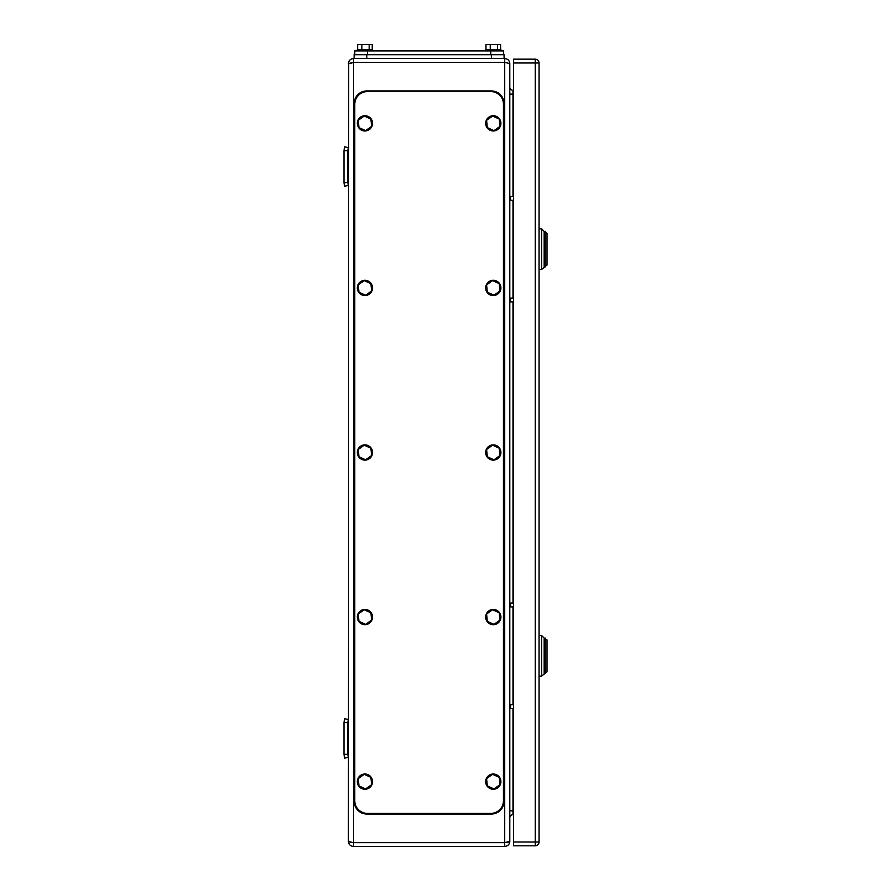 <?xml version="1.0" encoding="UTF-8"?>
<svg xmlns="http://www.w3.org/2000/svg" width="891" height="891" viewBox="0 0 891 891"><rect width="100%" height="100%" fill="white"/><g stroke="black" fill="none" stroke-linecap="round" stroke-linejoin="round"><path stroke-width="1.34" d="M350.319 63.617L353.493 62.337L353.493 58.528L366.836 58.528L354.128 58.528L354.128 54.719L354.128 58.528M354.128 54.719L504.083 54.719L504.083 58.528L491.375 58.528L504.718 58.528C507.814 58.862 509.507 60.555 509.808 63.617L504.718 62.337L353.493 62.337L353.493 842.641L504.718 842.641L504.718 58.528M353.493 58.528C350.397 58.862 348.704 60.555 348.403 63.617L353.493 62.337L348.403 63.617C348.704 60.555 350.397 58.862 353.493 58.528M350.486 842.396L348.403 841.371L348.671 62.002M507.725 842.396L509.808 841.371L509.808 63.595L504.718 62.337M348.403 841.371L348.671 842.975L348.403 841.371C348.704 844.423 350.397 846.116 353.493 846.45L353.493 842.641L348.414 841.505M504.718 846.45L504.718 842.641L509.808 841.371L509.541 842.975L509.808 841.371C509.507 844.423 507.814 846.116 504.718 846.45L353.493 846.45M513.617 814.675L512.982 814.675A3.174 3.174 0 0 0 509.808 817.86A3.174 3.174 0 0 1 512.982 814.675L512.982 708.568M512.982 196.41L512.982 90.303A3.174 3.174 0 0 1 509.808 87.129A3.174 3.174 0 0 0 512.982 90.303L513.617 90.303M343.959 754.309L344.672 758.13L348.403 757.339L347.768 754.309L343.959 754.309L343.959 722.545L347.768 722.545L347.768 754.309M347.768 722.545L348.403 719.516L344.672 718.725L343.959 722.545M343.959 182.432L343.959 150.668L347.768 150.668L347.768 182.432L343.959 182.833L344.672 186.252L348.403 185.462L347.768 182.432M347.768 150.668L348.403 147.639L344.672 146.848L343.959 150.668M509.808 708.568L513.617 708.568M509.808 704.748L513.617 704.748M509.808 606.894L513.617 606.894M509.808 603.084L513.617 603.084M509.808 200.23L513.617 200.23M509.808 196.41L513.617 196.41M509.808 301.893L513.617 301.893M509.808 298.084L513.617 298.084M513.617 845.815L513.617 842.006L535.224 842.006L535.224 845.815L513.617 845.815M513.617 62.983L513.617 59.162L535.224 59.162L535.224 62.983L539.033 62.983L539.033 842.006A3.809 3.809 0 0 1 535.224 845.815A3.809 3.809 0 0 0 539.033 842.006L535.224 842.006L535.224 62.983L513.617 62.983L513.617 842.006M539.033 62.983A3.809 3.809 0 0 0 535.224 59.162M539.033 676.158L541.572 676.158L541.572 635.495L539.033 635.495M541.572 676.158L547.041 671.714L547.041 639.938L544.123 638.034L544.123 673.618L544.123 638.034L541.572 635.495M545.136 673.618L545.136 638.034M539.033 269.494L541.572 269.494L541.572 228.82L539.033 228.82M541.572 269.494L547.041 265.039L547.041 233.275L544.123 231.359L544.123 266.944L544.123 231.359L541.572 228.82M545.136 266.944L545.136 231.359M503.448 54.719L503.448 50.91L354.763 50.91L354.763 54.719L354.763 50.91M491.375 54.719L491.375 58.528L366.836 58.528L366.836 54.719M485.662 50.91L485.662 49.629L500.909 49.629L500.909 50.91M500.586 49.629L500.586 44.55L497.557 44.55L497.557 49.629M497.557 44.55L490.25 44.55L490.25 49.629M485.985 49.629L485.985 44.55L490.25 44.55M357.302 50.91L357.302 49.629L372.549 49.629L372.549 50.91M372.226 49.629L372.226 44.55L369.197 44.55L369.197 49.629M369.197 44.55L361.902 44.55L361.902 49.629M357.625 49.629L357.625 44.55L361.902 44.55M354.763 104.28A12.708 12.708 0 0 1 367.471 91.573L490.741 91.573A12.708 12.708 0 0 1 503.448 104.28L503.448 800.697A12.708 12.708 0 0 1 490.741 813.405L367.471 813.405A12.708 12.708 0 0 1 354.763 800.697L354.763 104.28M354.128 103.646A12.708 12.708 0 0 1 366.836 90.938L491.375 90.938A12.708 12.708 0 0 1 504.083 103.646L504.083 801.332A12.708 12.708 0 0 1 491.375 814.04L366.836 814.04A12.708 12.708 0 0 1 354.128 801.332L354.128 103.646M493.28 789.259A7.629 7.629 0 0 1 485.662 781.641A7.629 7.629 0 0 1 493.28 774.012A7.629 7.629 0 0 1 500.909 781.641A7.629 7.629 0 0 1 493.28 789.259M492.567 774.335L486.597 778.611L487.321 785.907L494.004 788.936L499.962 784.67L499.25 777.364L492.567 774.335M364.931 789.259A7.629 7.629 0 0 1 357.302 781.641A7.629 7.629 0 0 1 364.931 774.012A7.629 7.629 0 0 1 372.549 781.641A7.629 7.629 0 0 1 364.931 789.259M364.207 774.335L358.249 778.611L358.962 785.907L365.644 788.936L371.614 784.67L370.89 777.364L364.207 774.335M493.28 624.691A7.629 7.629 0 0 1 485.662 617.062A7.629 7.629 0 0 1 493.28 609.433A7.629 7.629 0 0 1 500.909 617.062A7.629 7.629 0 0 1 493.28 624.691M492.567 609.756L486.597 614.033L487.321 621.339L494.004 624.368L499.962 620.091L499.25 612.796L492.567 609.756M364.931 624.691A7.629 7.629 0 0 1 357.302 617.062A7.629 7.629 0 0 1 364.931 609.433A7.629 7.629 0 0 1 372.549 617.062A7.629 7.629 0 0 1 364.931 624.691M364.207 609.756L358.249 614.033L358.962 621.339L365.644 624.368L371.614 620.091L370.89 612.796L364.207 609.756M493.28 460.112A7.629 7.629 0 0 1 485.662 452.494A7.629 7.629 0 0 1 493.28 444.865A7.629 7.629 0 0 1 500.909 452.494A7.629 7.629 0 0 1 493.28 460.112M492.567 445.188L486.597 449.465L487.321 456.76L494.004 459.789L499.962 455.524L499.25 448.218L492.567 445.188M364.931 460.112A7.629 7.629 0 0 1 357.302 452.494A7.629 7.629 0 0 1 364.931 444.865A7.629 7.629 0 0 1 372.549 452.494A7.629 7.629 0 0 1 364.931 460.112M364.207 445.188L358.249 449.465L358.962 456.76L365.644 459.789L371.614 455.524L370.89 448.218L364.207 445.188M493.28 295.545A7.629 7.629 0 0 1 485.662 287.916A7.629 7.629 0 0 1 493.28 280.286A7.629 7.629 0 0 1 500.909 287.916A7.629 7.629 0 0 1 493.28 295.545M492.567 280.609L486.597 284.886L487.321 292.192L494.004 295.222L499.962 290.945L499.25 283.639L492.567 280.609M364.931 295.545A7.629 7.629 0 0 1 357.302 287.916A7.629 7.629 0 0 1 364.931 280.286A7.629 7.629 0 0 1 372.549 287.916A7.629 7.629 0 0 1 364.931 295.545M364.207 280.609L358.249 284.886L358.962 292.192L365.644 295.222L371.614 290.945L370.89 283.639L364.207 280.609M493.28 130.966A7.629 7.629 0 0 1 485.662 123.337A7.629 7.629 0 0 1 493.28 115.719A7.629 7.629 0 0 1 500.909 123.337A7.629 7.629 0 0 1 493.28 130.966M492.567 116.042L486.597 120.307L487.321 127.613L494.004 130.643L499.962 126.377L499.25 119.071L492.567 116.042M364.931 130.966A7.629 7.629 0 0 1 357.302 123.337A7.629 7.629 0 0 1 364.931 115.719A7.629 7.629 0 0 1 372.549 123.337A7.629 7.629 0 0 1 364.931 130.966M364.207 116.042L358.249 120.307L358.962 127.613L365.644 130.643L371.614 126.377L370.89 119.071L364.207 116.042M509.808 810.866L513.617 810.866M513.617 94.112L509.808 94.112M512.982 704.748L512.982 606.894M512.982 603.084L512.982 301.893M512.982 298.084L512.982 200.23M510.543 708.568L510.543 704.748M510.543 606.894L510.543 603.084M510.543 200.23L510.543 196.41M510.543 301.893L510.543 298.084M367.471 50.91L367.471 54.719M490.741 50.91L490.741 54.719M509.596 62.181L509.808 63.484M509.808 63.617L509.541 62.002"/></g></svg>
